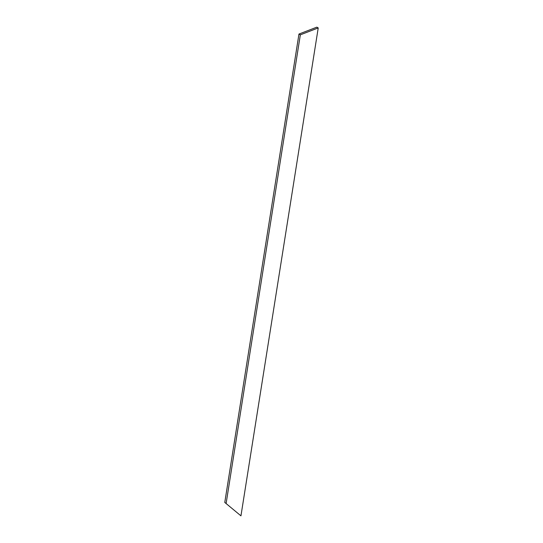 <?xml version="1.0" encoding="UTF-8"?>
<svg xmlns="http://www.w3.org/2000/svg" width="543" height="543" viewBox="0 0 543 543"><rect width="100%" height="100%" fill="white"/><g stroke="black" fill="none" stroke-linecap="round" stroke-linejoin="round"><path stroke-width="0.81" d="M240.949 515.85L224.775 502.438L298.962 34.046L316.847 27.15L318.225 27.937L240.949 515.85L224.775 502.438M298.962 34.046L300.34 34.833L226.153 503.225M300.34 34.833L318.225 27.937"/></g></svg>
